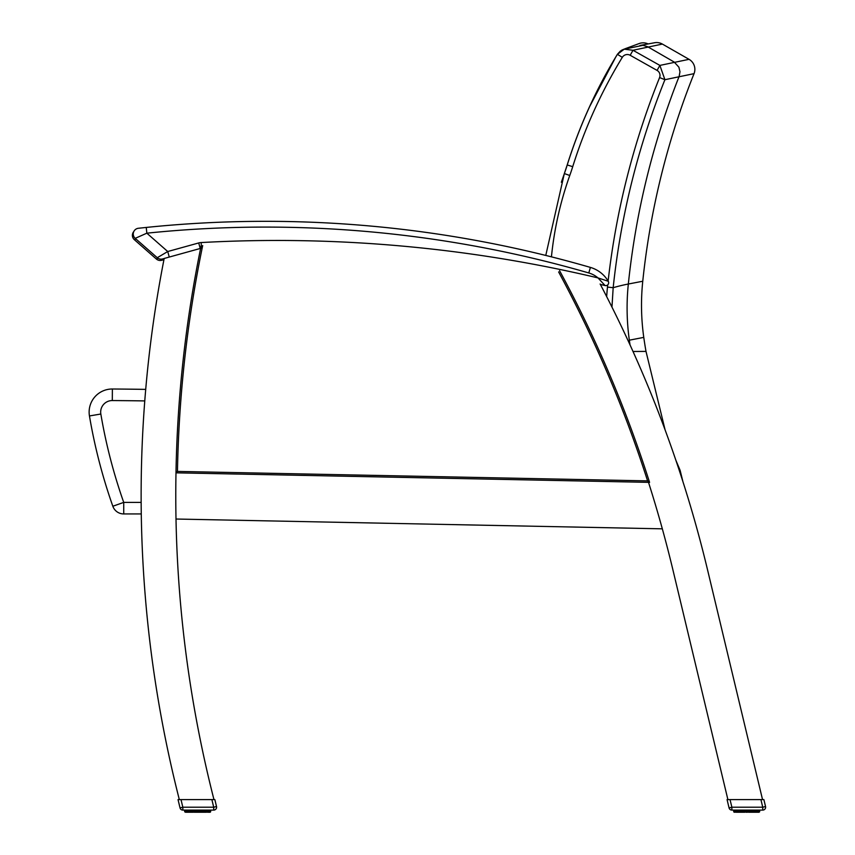 <?xml version="1.0" encoding="UTF-8"?>
<svg xmlns="http://www.w3.org/2000/svg" width="855" height="855" viewBox="0 0 855 855"><rect width="100%" height="100%" fill="white"/><g stroke="black" fill="none" stroke-linecap="round" stroke-linejoin="round"><path stroke-width="1.28" d="M123.729 513.941L123.729 502.398L112.839 506.246A11.543 11.543 0 0 0 123.729 513.941L141.278 513.941L123.729 513.941M145.713 389.388A3629.774 3629.774 0 0 0 112.379 389.004A23.096 23.096 0 0 0 89.454 415.947A543.406 543.406 0 0 0 112.839 506.246M648.507 482.348A1230.089 1230.089 0 0 1 662.326 528.828L176.002 519.028A1230.089 1230.089 0 0 1 175.991 472.826L648.507 482.348M200.636 248.367L164.181 258.467A1230.089 1230.089 0 0 0 179.326 799.596M213.964 799.596A1230.089 1230.089 0 0 1 176.002 519.028M672.436 567.891A1230.089 1230.089 0 0 0 662.326 528.828A1230.089 1230.089 0 0 1 672.436 567.891L727.894 799.596L730.042 799.596L731.869 807.216L729.058 807.889A2.886 2.886 0 0 0 731.869 810.102L762.745 810.102A2.886 2.886 0 0 0 765.546 806.543L763.878 799.596L727.071 799.596L729.058 807.889A2.886 2.886 0 0 0 731.869 810.102L731.869 807.216L762.745 807.216L762.745 810.102M707.555 569.879L762.542 799.596L707.555 569.879A1230.089 1230.089 0 0 0 600.135 283.999M136.864 237.615L135.218 238.353A5.771 5.771 0 0 1 138.392 228.274A5.771 5.771 -96.3 0 0 135.218 238.353L146.836 233.18L146.248 227.441L138.392 228.274A5.771 5.771 -96.3 0 0 135.218 238.353L157.267 257.718A5.771 5.771 0 0 0 162.621 258.937A5.771 5.771 0 0 1 157.267 257.718A5.771 5.771 0 0 0 162.621 258.937L164.181 258.509M139.739 228.125L141.203 227.964L139.739 228.125M142.892 227.793L146.194 227.441L142.892 227.793M169.269 257.056L167.73 251.53L146.836 233.18A1161.56 1161.56 0 0 1 588.796 272.959L590.41 267.412A1167.332 1167.332 0 0 0 146.248 227.441A1167.332 1167.332 0 0 1 590.41 267.412A30.588 30.588 0 0 1 608.258 281.274A2.886 2.886 0 0 1 605.084 285.549A1385.677 1385.677 0 0 0 600.349 284.405A1385.677 1385.677 0 0 1 605.084 285.549A2.886 2.886 0 0 0 608.258 281.274A30.588 30.588 0 0 0 590.41 267.412A30.588 30.588 0 0 1 608.258 281.274L597.987 277.907L605.084 285.549L598.008 277.918M200.241 248.474L198.713 242.948L167.73 251.53L157.267 257.718A5.771 5.771 0 0 0 162.621 258.937M135.218 238.353A5.771 5.771 0 0 1 138.392 228.274A5.771 5.771 -96.3 0 0 135.218 238.353A5.771 5.771 -96.3 0 1 138.392 228.274M625.636 48.778L621.585 50.263M648.133 43.947A11.543 11.543 0 0 0 639.006 43.616M622.28 49.9L624.236 49.173L617.406 54.335C596.17 89.219 579.455 126.091 567.239 164.962A230.893 230.893 -105.4 0 1 564.364 173.565L561.35 182.265M551.432 256.853A349.054 345.751 -16.3 0 1 569.761 175.489A236.675 236.675 0 0 0 572.722 166.672A495.718 491.176 -17.1 0 1 622.312 57.328L617.406 54.335M622.312 57.328A5.825 5.771 -15.8 0 1 630.178 55.276L632.999 50.274L624.236 49.173L621.275 50.445M659.889 65.408L632.999 50.274L662.379 44.075L689.045 59.326L659.889 65.408L657.078 70.409A5.825 5.771 -15.7 0 1 659.59 77.559L664.912 79.707L659.889 65.408M611.966 307.084L613.174 287.697C620.773 215.973 638.022 146.632 664.912 79.707L694.036 73.648A11.543 11.543 0 0 0 689.045 59.326M694.036 73.648A776.276 775.763 173.6 0 0 642.757 281.242L628.329 284.02A8995.199 1174.107 89.7 0 0 613.174 287.697L607.478 287.098A238.812 236.664 163.3 0 0 606.676 296.61M633.01 351.48L646.006 351.405L665.072 429.83M630.017 344.875A399.061 395.641 89.7 0 1 629.333 340.183L643.772 337.383A398.825 398.825 0 0 0 646.006 351.405M642.757 281.242A230.946 230.946 0 0 0 643.772 337.383M662.379 44.075A11.543 11.543 0 0 0 654.278 42.803M675.845 460.204L680.11 470.314L679.255 470.357M135.934 238.983L134.353 239.689A5.771 5.771 0 0 1 133.797 231.566A5.771 5.771 -96.3 0 0 134.353 239.689L135.934 238.983M161.755 260.273A5.771 5.771 0 0 1 156.401 259.054A5.771 5.771 0 0 0 161.755 260.273L163.946 259.664M157.876 258.178L156.401 259.054L134.353 239.689A5.771 5.771 -96.3 0 1 133.797 231.566M177.455 471.415L175.991 472.826L649.576 482.37L647.588 480.884L177.455 471.415A1226.476 1226.476 0 0 1 202.688 245.556M201.299 245.118A1227.919 1227.919 0 0 0 175.991 472.826M649.576 482.37A1227.919 1227.919 0 0 0 559.587 270.693M739.832 799.596L742.172 799.596L739.832 799.596M752.624 810.102L752.486 812.25L748.531 812.25L753.415 812.25L753.725 810.102M747.42 810.102L747.462 812.25L745.913 812.25L747.462 812.25L745.913 812.25L747.462 812.25L745.913 812.25L745.966 810.102M735.76 810.102L736.241 812.25L738.709 812.25L736.882 812.25L738.709 812.25L736.882 812.25L736.561 810.102M734.167 812.25L733.718 810.102L733.697 811.79L735.247 812.25L733.718 811.79M742.076 810.102L742.311 812.25L739.97 812.25L740.9 812.25L740.751 810.102M759.251 810.102L758.823 812.25L753.415 812.25L755.467 812.25L753.886 811.79L753.875 810.102L753.415 812.25L751.075 812.25L751.299 810.102M758.289 810.102L758.289 811.79L757.028 812.25M756.814 810.102L756.493 812.25L757.616 811.79L757.616 810.102M758.129 812.25L755.435 812.25L755.841 810.102M754.901 810.102L754.666 812.25L755.521 812.25M756.814 811.79L754.666 812.25M753.725 811.79L751.064 812.25L751.524 810.102M750.092 810.102L750.049 812.25L747.088 811.79L748.531 812.25L748.67 810.102M744.705 810.102L744.844 812.25L743.337 812.25L744.844 812.25L743.337 812.25L743.284 810.102M744.844 812.25L743.284 811.79L744.844 812.25M743.337 812.25L738.709 812.25L739.97 812.25L738.709 812.25L738.848 810.102M181.004 799.596L178.032 799.596L180.031 807.889A2.886 2.886 0 0 0 182.831 810.102A2.886 2.886 0 0 1 180.031 807.889A2.886 2.886 0 0 0 182.831 810.102A2.886 2.886 0 0 1 180.031 807.889A2.886 2.886 0 0 0 182.831 810.102L213.707 810.102A2.886 2.886 0 0 0 216.518 806.543L214.851 799.596L181.004 799.596L182.831 807.216L180.031 807.889A2.886 2.886 0 0 0 182.831 810.102L182.831 807.216L213.707 807.216L213.707 810.102M190.793 799.596L193.145 799.596L190.793 799.596M203.597 810.102L203.447 812.25L202.037 812.25L203.447 812.25L202.037 812.25L203.447 812.25L202.037 812.25L202.272 810.102M201.064 810.102L201.011 812.25L196.885 812.25L198.435 812.25L196.885 812.25L198.435 812.25L196.885 812.25L196.928 810.102M195.667 810.102L195.816 812.25L194.299 812.25L194.245 810.102M190.622 810.102L190.932 812.25L188.827 812.25M186.732 810.102L187.213 812.25L188.912 812.25L187.32 812.25L187.534 810.102M186.005 812.25L186.059 810.102M185.653 812.25L184.669 811.79L184.68 810.102L184.669 811.79L185.653 812.25M193.048 810.102L193.273 812.25L191.862 812.25L191.723 810.102M209.101 812.25L210.191 812.25L209.101 812.25M207.786 810.102L207.466 812.25L209.315 812.25L209.764 810.102M210.629 811.79L210.629 810.102L210.651 811.79M209.251 810.102L209.251 811.79L208 812.25M208.877 812.25L207.466 812.25M205.873 810.102L205.628 812.25L204.388 812.25L204.698 810.102M207.786 811.79L205.628 812.25L206.91 811.79L206.814 810.102M202.496 810.102L202.037 812.25L204.388 812.25L201.011 812.25M198.381 810.102L198.435 812.25L198.061 811.79L199.92 811.79L198.36 812.25L199.504 812.25L199.643 810.102M195.816 812.25L198.435 812.25L195.667 811.79M194.299 812.25L190.622 811.79M189.821 810.102L189.821 811.79L190.462 811.79L190.462 810.102L190.932 812.25L194.609 811.79L194.609 810.102M190.932 812.25L191.862 812.25M187.844 812.25L186.39 811.79L186.39 810.102M736.241 812.25L734.573 811.79L735.097 810.102M749.739 810.102L750.049 812.25L749.739 811.79L751.299 811.79M745.966 811.79L744.705 811.79M740.9 812.25L743.284 811.79M182.831 810.102A2.886 2.886 0 0 1 180.031 807.889A2.886 2.886 0 0 0 182.831 810.102A2.886 2.886 0 0 1 180.031 807.889M190.601 799.596L193.145 799.596M188.506 810.102L188.421 811.79L188.399 810.102L188.421 811.79L189.682 812.25M187.32 812.25L186.443 812.25M205.499 810.102L205.873 811.79L204.388 812.25L204.847 810.102L204.377 812.25M210.212 810.102L210.02 812.25M199.92 810.102L199.504 812.25M198.381 811.79L199.92 811.79M184.83 811.79L184.83 810.102L185.524 812.25M739.628 799.596L742.172 799.596M737.534 810.102L737.908 812.25L738.474 810.102M757.958 810.102L757.904 812.25L758.823 811.79L758.802 810.102L758.823 812.25M758.973 810.102L759.048 812.25M748.959 810.102L748.531 812.25M747.42 811.79L748.959 811.79M736.882 812.25L735.418 811.79L735.418 810.102M733.868 811.79L734.124 810.102M141.15 502.398L123.729 502.398A531.863 531.863 0 0 1 100.837 414.023A11.543 11.543 0 0 1 112.304 400.557A3618.232 3618.232 0 0 1 144.773 400.92M89.454 415.947L100.837 414.023M112.379 389.004L112.304 400.557M201.481 248.313L201.16 242.553A11.543 11.543 0 0 0 198.713 242.948M588.796 272.959A24.816 24.816 0 0 1 597.987 277.907A1391.448 1391.448 0 0 0 201.16 242.553M623.338 49.408L627.688 48.233M572.722 166.672L567.239 164.962M679.159 76.362L679.971 71.745L678.891 67.182L674.21 62.052L678.891 67.182L679.971 71.745L679.159 76.362C652.75 143.223 635.81 212.446 628.329 284.02A231.085 229.108 89.7 0 0 629.333 340.183M569.761 175.489L564.332 173.554L545.768 255.442M630.178 55.276L657.078 70.409M659.59 77.559A787.337 780.433 162.1 0 0 608.129 281.081M607.713 284.875A787.337 780.433 162.1 0 0 607.478 287.098M674.21 62.052L647.769 46.79L642.981 45.304L624.139 49.195M558.625 271.943A1226.476 1226.476 0 0 1 647.588 480.884M216.518 806.543L213.707 807.216L211.88 799.596M198.061 810.102L198.061 811.79M204.847 811.79L206.814 811.79M208.524 811.79L208.524 810.102L208.524 811.79M208.93 810.102L208.93 811.79L209.764 811.79M186.059 811.79L185.524 810.102L185.097 811.79L185.097 810.102M186.785 810.102L186.785 811.79L186.785 810.102M188.506 811.79L189.447 811.79L189.447 810.102M200.711 810.102L200.711 811.79L202.272 811.79M203.223 810.102L203.223 811.79M206.889 811.79L206.889 810.102L206.857 811.79M207.423 810.102L207.423 811.79M209.935 810.102L209.315 812.25M185.375 811.79L185.375 810.102M188.399 811.79L187.886 810.102M192.097 810.102L191.723 811.79M192.824 810.102L192.824 811.79M195.389 810.102L195.389 811.79M197.259 811.79L197.259 810.102M765.546 806.543L762.745 807.216L760.918 799.596M747.088 810.102L747.088 811.79M757.562 811.79L757.562 810.102L757.562 811.79M759.668 810.102L759.668 811.79L759.678 810.102M735.033 812.25L734.402 810.102M735.824 810.102L735.824 811.79L735.813 810.102M739.65 810.102L739.65 811.79M752.25 810.102L752.25 811.79M754.527 810.102L754.901 811.79M755.948 811.79L755.948 810.102L755.841 811.79M756.461 810.102L756.461 811.79M736.925 810.102L736.925 811.79L737.534 811.79M739.5 810.102L739.97 812.25M741.125 810.102L740.751 811.79M741.851 810.102L741.851 811.79M743.636 811.79L743.636 810.102M744.427 810.102L744.427 811.79M746.287 811.79L746.287 810.102M624.695 48.895L639.209 43.541M620.441 51.001L617.428 54.239M615.942 56.697L589.352 107.142M564.332 173.554L567.207 164.951C579.423 126.027 596.149 89.155 617.385 54.325L624.236 49.173M639.989 45.465L654.535 42.75M680.11 470.314L682.91 481.622M738.709 812.25L737.865 812.25M205.628 812.25L206.483 812.25M193.273 812.25L191.809 812.25M742.311 812.25L740.836 812.25L742.311 812.25M203.447 812.25L202.026 812.25M208.588 810.102L208.096 812.25M209.796 811.79L209.796 810.102M752.486 812.25L751.064 812.25M739.49 810.102L739.49 811.79"/></g></svg>
